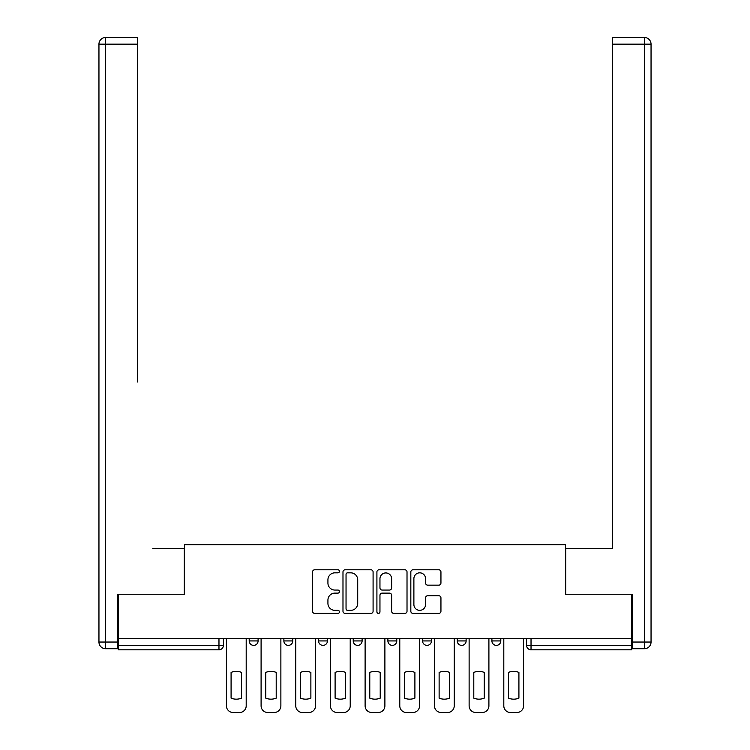 <?xml version="1.0" encoding="UTF-8"?>
<svg xmlns="http://www.w3.org/2000/svg" width="750" height="750" viewBox="0 0 750 750"><rect width="100%" height="100%" fill="white"/><g stroke="black" fill="none" stroke-linecap="round" stroke-linejoin="round"><path stroke-width="1.12" d="M339.441 571.303A1.528 1.528 0 0 0 337.913 569.775L314.728 569.775A2.184 2.184 0 0 0 312.553 571.959L312.553 611.222A2.184 2.184 0 0 0 314.728 613.406L337.913 613.406A1.528 1.528 0 0 0 339.441 611.878A1.528 1.528 0 0 0 337.913 610.35L334.913 610.35A6.984 6.984 0 0 1 327.928 603.375L327.928 600.103A6.984 6.984 0 0 1 334.913 593.119L337.913 593.119A1.528 1.528 0 0 0 339.441 591.591A1.528 1.528 0 0 0 337.913 590.062L334.913 590.062A6.984 6.984 0 0 1 327.928 583.088L327.928 579.806A6.984 6.984 0 0 1 334.913 572.831L337.913 572.831A1.528 1.528 0 0 0 339.441 571.303M457.238 638.484L457.238 640.931L466.125 640.931A4.444 4.444 0 0 1 461.681 645.375A4.444 4.444 0 0 1 457.238 640.931L457.238 638.484M422.559 638.484L422.559 640.931L431.456 640.931A4.444 4.444 0 0 1 427.013 645.375A4.444 4.444 0 0 1 422.559 640.931L422.559 638.484M353.222 638.484L353.222 640.931L362.109 640.931A4.444 4.444 0 0 1 357.666 645.375A4.444 4.444 0 0 1 353.222 640.931L353.222 638.484M438.759 585.159A2.184 2.184 0 0 0 440.944 582.975L440.944 571.959A2.184 2.184 0 0 0 438.759 569.775L413.016 569.775A2.184 2.184 0 0 0 410.831 571.959L410.831 611.222A2.184 2.184 0 0 0 413.016 613.406L438.759 613.406A2.184 2.184 0 0 0 440.944 611.222L440.944 597.919A2.184 2.184 0 0 0 438.759 595.734L427.744 595.734A2.184 2.184 0 0 0 425.559 597.919L425.559 604.519A5.831 5.831 0 0 1 419.719 610.35A5.831 5.831 0 0 1 413.888 604.519L413.888 578.663A5.831 5.831 0 0 1 419.719 572.831A5.831 5.831 0 0 1 425.559 578.663L425.559 582.975A2.184 2.184 0 0 0 427.744 585.159L438.759 585.159M118.294 638.484L118.294 594.263L184.528 594.263L184.528 544.697L565.472 544.697L565.472 594.263L631.706 594.263L631.706 638.484L118.294 638.484L118.294 645.375L223.416 645.375L223.416 638.484L223.416 645.375A4.444 4.444 0 0 1 218.972 649.819L118.294 649.819L118.294 645.375M373.087 571.959A2.184 2.184 0 0 0 370.912 569.775L345.169 569.775A2.184 2.184 0 0 0 342.984 571.959L342.984 611.222A2.184 2.184 0 0 0 345.169 613.406L370.912 613.406A2.184 2.184 0 0 0 373.087 611.222L373.087 571.959M379.088 569.775L404.831 569.775A2.184 2.184 0 0 1 407.016 571.959L407.016 611.222A2.184 2.184 0 0 1 404.831 613.406L393.816 613.406A2.184 2.184 0 0 1 391.631 611.222L391.631 595.303A2.184 2.184 0 0 0 389.456 593.119L382.144 593.119A2.184 2.184 0 0 0 379.959 595.303L379.959 611.878A1.528 1.528 0 0 1 378.441 613.406A1.528 1.528 0 0 1 376.913 611.878L376.913 571.959A2.184 2.184 0 0 1 379.088 569.775M526.584 638.484L526.584 645.375L631.706 645.375L631.706 649.819L531.028 649.819A4.444 4.444 0 0 1 526.584 645.375M631.706 638.484L631.706 645.375M500.803 638.484L500.803 640.931A4.444 4.444 0 0 1 496.35 645.375A4.444 4.444 0 0 1 491.906 640.931L500.803 640.931L500.803 638.484M491.906 638.484L491.906 640.931M466.125 638.484L466.125 640.931L466.125 638.484M431.456 640.931L431.456 638.484L431.456 640.931A4.444 4.444 0 0 1 427.013 645.375M396.778 638.484L396.778 640.931A4.444 4.444 0 0 1 392.334 645.375A4.444 4.444 0 0 1 387.891 640.931A4.444 4.444 0 0 0 392.334 645.375A4.444 4.444 0 0 0 396.778 640.931L396.778 638.484M387.891 638.484L387.891 640.931L396.778 640.931M362.109 638.484L362.109 640.931M327.441 638.484L327.441 640.931A4.444 4.444 0 0 1 322.987 645.375A4.444 4.444 0 0 1 318.544 640.931A4.444 4.444 0 0 0 322.987 645.375A4.444 4.444 0 0 0 327.441 640.931L318.544 640.931L318.544 638.484M283.875 638.484L283.875 640.931L292.762 640.931L292.762 638.484L292.762 640.931A4.444 4.444 0 0 1 288.319 645.375A4.444 4.444 0 0 1 283.875 640.931A4.444 4.444 0 0 0 288.319 645.375M249.197 638.484L249.197 640.931L258.094 640.931L258.094 638.484L258.094 640.931A4.444 4.444 0 0 1 253.65 645.375A4.444 4.444 0 0 1 249.197 640.931A4.444 4.444 0 0 0 253.65 645.375M218.972 638.484L218.972 649.819A4.444 4.444 0 0 0 223.416 645.375M347.569 572.831A1.528 1.528 0 0 0 346.041 574.359L346.041 608.822A1.528 1.528 0 0 0 347.569 610.35L350.728 610.35A6.984 6.984 0 0 0 357.712 603.375L357.712 579.806A6.984 6.984 0 0 0 350.728 572.831L347.569 572.831M391.631 578.775A5.831 5.831 0 0 0 385.8 572.934A5.831 5.831 0 0 0 379.959 578.775L379.959 587.878A2.184 2.184 0 0 0 382.144 590.062L389.456 590.062A2.184 2.184 0 0 0 391.631 587.878L391.631 578.775M231.084 672.403L231.084 698.147A13.894 13.894 0 0 0 241.537 698.147L241.537 672.403A13.894 13.894 0 0 0 231.084 672.403M226.416 638.484L226.416 705.834A6.666 6.666 0 0 0 233.091 712.5L239.531 712.5A6.666 6.666 0 0 0 246.197 705.834L246.197 638.484M265.763 672.403L265.763 698.147A13.894 13.894 0 0 0 276.206 698.147L276.206 672.403A13.894 13.894 0 0 0 265.763 672.403M261.094 638.484L261.094 705.834A6.666 6.666 0 0 0 267.759 712.5L274.209 712.5A6.666 6.666 0 0 0 280.875 705.834L280.875 638.484M300.431 672.403L300.431 698.147A13.894 13.894 0 0 0 310.875 698.147L310.875 672.403A13.894 13.894 0 0 0 300.431 672.403M295.763 638.484L295.763 705.834A6.666 6.666 0 0 0 302.428 712.5L308.878 712.5A6.666 6.666 0 0 0 315.544 705.834L315.544 638.484M117.628 642.047L117.628 648.713L105.619 648.713A6.666 6.666 0 0 1 98.953 642.047L98.953 44.166L105.619 44.166L105.619 37.5L137.409 37.5L137.409 44.166L105.619 44.166L105.619 642.047L117.628 642.047L117.628 594.263L184.303 594.263L184.303 548.691L152.737 548.691M137.409 44.166L137.409 382.003M105.619 37.5A6.666 6.666 0 0 0 98.953 44.166A6.666 6.666 0 0 1 105.619 37.5M597.263 548.691L612.591 548.691L612.591 37.5L644.381 37.5A6.666 6.666 0 0 1 651.047 44.166L651.047 642.047L651.047 44.166A6.666 6.666 0 0 0 644.381 37.5L644.381 44.166L612.591 44.166M632.372 642.047L651.047 642.047A6.666 6.666 0 0 1 644.381 648.713L632.372 648.713L632.372 594.263L565.697 594.263L565.697 548.691L612.591 548.691L612.591 382.003M335.1 672.403L335.1 698.147A13.894 13.894 0 0 0 345.553 698.147L345.553 672.403A13.894 13.894 0 0 0 335.1 672.403M330.441 638.484L330.441 705.834A6.666 6.666 0 0 0 337.106 712.5L343.547 712.5A6.666 6.666 0 0 0 350.222 705.834L350.222 638.484M369.778 672.403L369.778 698.147A13.894 13.894 0 0 0 380.222 698.147L380.222 672.403A13.894 13.894 0 0 0 369.778 672.403M365.109 638.484L365.109 705.834A6.666 6.666 0 0 0 371.775 712.5L378.225 712.5A6.666 6.666 0 0 0 384.891 705.834L384.891 638.484M404.447 672.403L404.447 698.147A13.894 13.894 0 0 0 414.9 698.147L414.9 672.403A13.894 13.894 0 0 0 404.447 672.403M399.778 638.484L399.778 705.834A6.666 6.666 0 0 0 406.453 712.5L412.894 712.5A6.666 6.666 0 0 0 419.559 705.834L419.559 638.484M439.125 672.403L439.125 698.147A13.894 13.894 0 0 0 449.569 698.147L449.569 672.403A13.894 13.894 0 0 0 439.125 672.403M434.456 638.484L434.456 705.834A6.666 6.666 0 0 0 441.122 712.5L447.572 712.5A6.666 6.666 0 0 0 454.237 705.834L454.237 638.484M473.794 672.403L473.794 698.147A13.894 13.894 0 0 0 484.237 698.147L484.237 672.403A13.894 13.894 0 0 0 473.794 672.403M469.125 638.484L469.125 705.834A6.666 6.666 0 0 0 475.791 712.5L482.241 712.5A6.666 6.666 0 0 0 488.906 705.834L488.906 638.484M508.463 672.403L508.463 698.147A13.894 13.894 0 0 0 518.916 698.147L518.916 672.403A13.894 13.894 0 0 0 508.463 672.403M503.803 638.484L503.803 705.834A6.666 6.666 0 0 0 510.469 712.5L516.909 712.5A6.666 6.666 0 0 0 523.584 705.834L523.584 638.484M531.028 638.484L531.028 649.819M105.619 648.713L105.619 642.047L98.953 642.047M644.381 648.713L644.381 44.166L651.047 44.166A6.666 6.666 0 0 0 644.381 37.5A6.666 6.666 0 0 1 651.047 44.166"/></g></svg>
